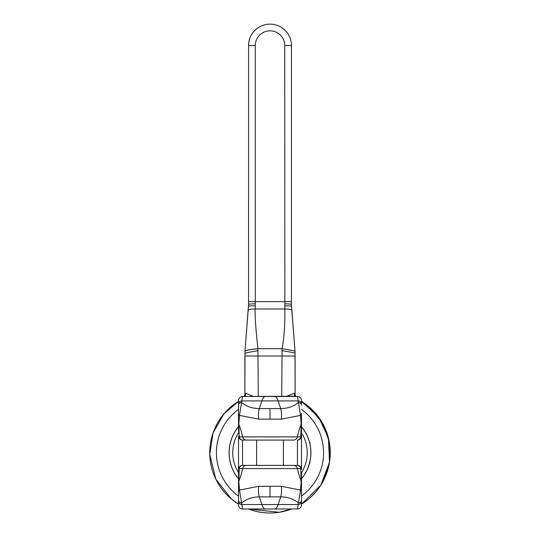 <?xml version="1.0" encoding="UTF-8"?>
<svg xmlns="http://www.w3.org/2000/svg" width="540" height="540" viewBox="0 0 540 540"><rect width="100%" height="100%" fill="white"/><g stroke="black" fill="none" stroke-linecap="round" stroke-linejoin="round"><path stroke-width="0.81" d="M308.502 466.371L307.53 468.855M302.238 477.819L301.57 478.656M309.204 441.254L308.543 439.195M307.651 436.88L306.956 435.321M305.667 432.817L304.695 431.163M304.601 431.014L303.865 429.887M303.784 429.759L302.292 427.714M302.191 427.579L301.516 426.735M302.252 477.799L303.716 475.794M304.56 474.512L305.384 473.148M305.485 472.973L306.47 471.13M306.565 470.948L307.611 468.673M308.482 466.432L309.245 464.063M301.475 426.688A40.851 40.851 0 0 1 301.475 478.771A40.851 40.851 0 0 0 301.475 426.688L302.312 427.734M303.764 429.732L305.147 431.912M306.41 434.207L307.523 436.577M308.495 439.054L309.163 441.099M309.616 442.766L310.135 442.625M310.135 462.827L309.616 462.692M238.525 426.688A40.851 40.851 0 0 0 238.525 478.771A40.851 40.851 0 0 1 238.525 426.688A40.851 40.851 0 0 0 238.525 478.771A40.851 40.851 0 0 1 238.525 426.688M301.475 426.58A40.919 40.919 0 0 1 301.475 478.872M238.525 478.872A40.919 40.919 0 0 1 238.525 426.58M258.282 396.475L257.918 348.671L282.082 348.678L281.718 396.475M253.557 396.475L245.653 393.194L244.89 393.795L244.89 356.029L295.11 356.029L295.11 393.795A6.696 6.696 0 0 0 295.67 396.475L295.144 394.463M286.443 396.475L294.347 393.194L295.11 393.795A6.696 6.696 0 0 0 295.164 394.632L295.198 394.841A6.696 6.696 0 0 0 295.245 395.111L295.427 395.813A6.696 6.696 0 0 0 295.569 396.232L242.541 396.475L274.583 396.475A14.573 4.982 90 0 1 278.168 400.923L280.699 408.598C287.793 408.496 293.706 406.424 298.445 402.381L297.459 396.475L274.583 396.475M294.394 394.463A6.696 6.224 117.2 0 1 294.347 393.194A6.696 6.224 -62.8 0 0 294.995 396.475M238.525 425.041L238.525 400.491A4.016 4.016 0 0 1 242.541 396.475L244.33 396.475L244.856 394.463L244.33 396.475A6.696 6.696 0 0 0 244.89 393.795L244.971 351.23L248.569 304.344L248.569 45.556A21.431 21.431 0 0 1 270 24.131A21.431 21.431 0 0 1 291.431 45.556L291.431 304.344L295.029 351.23L295.11 393.795A6.696 6.696 0 0 0 295.164 394.632M304.452 403.272A60.271 60.271 0 0 1 313.045 410.542M320.807 420.302A60.271 60.271 0 0 1 328.428 437.927M329.839 445.514A60.271 60.271 0 0 1 330.163 456.374M328.232 468.288A60.271 60.271 0 0 1 320.753 485.244M315.995 491.677A60.271 60.271 0 0 1 307.955 499.547M297.459 465.386L297.459 440.073A4.016 4.016 0 0 0 301.475 436.05L301.475 422.678L301.475 436.05A4.016 1.438 180 0 1 300.753 436.874L301.192 424.157A77.686 77.686 0 0 0 297.385 436.874A4.016 4.016 0 0 1 293.45 440.073L283.392 440.073L283.392 465.386L297.459 465.386A4.016 3.368 90 0 1 300.753 468.585A4.016 1.438 180 0 1 301.475 469.402L301.475 436.057L301.475 469.402A4.016 4.016 0 0 0 297.459 465.386L242.541 465.386L256.608 465.386L256.608 440.073L242.541 440.073A4.016 4.016 0 0 1 238.525 436.05L238.525 504.961A4.016 4.016 0 0 0 242.541 508.984L297.459 508.984L291.641 508.984L279.241 512.285L248.36 508.984A60.271 60.271 0 0 0 291.641 508.984A60.271 60.271 0 0 1 279.241 512.285M271.269 512.987A60.271 60.271 0 0 1 260.044 512.17M238.525 401.328A60.271 60.271 0 0 0 238.525 504.131L231.485 499.088L215.838 479.162L209.756 454.565L213.071 432.932L223.891 413.91L238.525 401.328A60.271 60.271 0 0 0 238.525 504.131A60.271 60.271 0 0 1 231.485 499.088M225.686 493.58A60.271 60.271 0 0 1 218.862 484.63M213.388 473.418A60.271 60.271 0 0 1 209.756 454.565M209.939 447.701A60.271 60.271 0 0 1 211.376 438.737M281.894 350.696A13.075 0.634 8.6 0 1 295.11 353.329M258.107 350.696A13.061 0.52 170.9 0 0 244.89 353.329M245.005 396.475A6.696 6.224 62.8 0 0 245.653 393.194A6.696 6.224 -117.2 0 1 245.606 394.463M301.475 504.131A60.271 60.271 0 0 0 301.475 401.328L318.533 416.988L328.428 437.927L329.495 462.382L320.753 485.244L301.475 504.131A60.271 60.271 0 0 0 301.475 401.328L302.967 402.273M257.918 348.685C250.121 349.535 245.801 350.379 244.971 351.23A12.798 1.364 174.7 0 1 257.918 348.671C255.771 328.988 254.846 315.765 255.137 309.002L255.251 305.897A6.777 0.871 -177.3 0 0 248.488 306.443L248.528 305.876M248.569 304.79L248.569 304.344A6.723 0.419 178.9 0 1 255.299 303.804L255.265 45.556A14.735 14.735 0 0 1 270 30.827A14.735 14.735 0 0 1 284.735 45.556L284.863 309.002A6.966 1.492 -0.8 0 1 291.823 310.372L295.076 351.884M245.572 343.595L248.177 310.372A6.966 1.485 -179.2 0 1 255.137 309.002L284.863 309.002C285.005 324.965 284.081 338.189 282.082 348.678A12.616 0.425 9.3 0 1 295.029 351.23L291.823 310.372M255.251 305.897L255.299 303.804M244.431 396.232A6.696 6.696 0 0 0 244.573 395.813A6.696 6.696 0 0 1 244.431 396.232M244.836 394.632A6.696 6.696 0 0 0 244.89 393.795A6.696 6.696 0 0 1 244.836 394.632M301.428 482.18L301.475 482.774A4.016 4.016 0 0 0 301.192 481.295A77.686 77.686 0 0 1 297.385 468.585L300.753 468.585L301.192 481.295A77.686 77.686 0 0 1 297.385 468.585A4.016 4.016 0 0 0 293.45 465.386A4.016 4.016 0 0 1 297.385 468.585L239.247 468.585L238.808 481.295L239.497 490.07L242.541 508.984L265.417 508.984A14.573 4.982 -90 0 1 261.832 504.536L259.301 496.861C252.207 496.955 246.294 499.027 241.556 503.071A4.016 2.882 0 0 1 238.525 500.283M246.55 465.386A4.016 4.016 0 0 0 242.615 468.585A77.686 77.686 0 0 1 238.808 481.295A77.686 77.686 0 0 0 242.615 468.585A4.016 4.016 0 0 1 246.55 465.386M281.239 486.297A9.376 3.173 89.8 0 1 280.699 496.861L270 496.874L270 486.311L281.239 486.297L300.503 490.07L297.459 508.984L265.417 508.984M270 486.311L258.761 486.297L239.497 490.07A4.016 2.957 0 0 0 238.525 492.001L238.525 482.774A4.016 4.016 0 0 1 238.808 481.295A77.686 77.686 0 0 0 242.615 468.585M301.475 502.288L301.475 482.774A4.016 4.016 0 0 0 301.192 481.295L300.503 490.07A4.016 2.957 180 0 1 301.475 492.001L301.475 504.961A4.016 4.016 0 0 1 297.459 508.984L297.459 508.984A4.016 4.016 0 0 0 301.475 504.961A4.016 4.016 0 0 1 297.459 508.984A4.016 4.016 0 0 0 301.475 504.961M270 496.874L259.301 496.861A9.376 3.173 90.2 0 1 258.761 486.297M238.525 403.171L238.525 422.678A4.016 4.016 180 0 0 238.808 424.157A77.686 77.686 0 0 1 242.615 436.874A4.016 4.016 0 0 0 246.55 440.073L293.45 440.073A4.016 4.016 0 0 0 297.385 436.874A77.686 77.686 0 0 1 301.192 424.157A4.016 4.016 0 0 0 301.475 422.678A4.016 4.016 0 0 1 301.192 424.157A4.016 4.016 0 0 0 301.475 422.678L301.475 413.458L301.475 422.678A4.016 4.016 0 0 1 301.192 424.157L300.503 415.388L281.239 419.162L270 419.148L270 408.584L259.301 408.598C252.207 408.496 246.294 406.424 241.556 402.381L242.541 396.475A4.016 4.016 0 0 0 238.525 400.491A4.016 4.016 0 0 1 242.541 396.475A4.016 4.016 0 0 0 238.525 400.491A4.016 4.016 0 0 1 242.541 396.475M270 408.584L280.699 408.598A9.376 3.173 -89.8 0 1 281.239 419.162M270 419.148L258.761 419.162L239.497 415.388L241.556 402.381A4.016 2.882 0 0 0 238.525 405.175M238.525 436.05A4.016 1.438 0 0 0 239.247 436.874L238.808 424.157L239.497 415.388A4.016 2.957 0 0 1 238.525 413.458M238.572 423.279L238.525 422.692A4.016 4.016 0 0 0 238.808 424.157A77.686 77.686 0 0 1 242.615 436.874A4.016 4.016 0 0 0 246.55 440.073L242.541 440.073A4.016 3.368 -90 0 1 239.247 436.874L300.753 436.874A4.016 3.368 -90 0 1 297.459 440.073M270 440.073L283.392 440.073M238.525 502.288L238.525 492.001M238.525 478.913L238.525 472.831M238.525 431.521L238.525 425.756M238.525 426.546L238.525 427.599M238.525 476.165L238.525 477.907M242.541 465.386A4.016 3.368 90 0 0 239.247 468.585A4.016 1.438 0 0 0 238.525 469.402A4.016 4.016 0 0 1 242.541 465.386L242.541 440.073M238.525 469.402L238.525 482.767A4.016 4.016 180 0 1 238.808 481.295A4.016 4.016 180 0 0 238.525 482.774A4.016 4.016 0 0 1 238.808 481.295M238.525 504.961A4.016 4.016 0 0 0 242.541 508.984A4.016 4.016 0 0 1 238.525 504.961A4.016 4.016 0 0 0 242.541 508.984L248.36 508.984A60.271 60.271 0 0 0 291.641 508.984M301.475 403.171L301.475 400.491A4.016 4.016 0 0 0 297.459 396.475L297.459 396.475A4.016 4.016 0 0 1 301.475 400.491A4.016 4.016 0 0 0 297.459 396.475A4.016 4.016 0 0 1 301.475 400.491A4.016 4.016 0 0 0 297.459 396.475M301.475 492.001L301.475 482.531M301.475 478.913L301.475 472.831M301.475 431.17L301.475 427.552M301.475 426.546L301.475 429.287M301.475 481.714L301.475 477.853M301.475 413.458A4.016 2.957 180 0 1 300.503 415.388L298.445 402.381A4.016 2.882 180 0 1 301.475 405.175M274.583 508.984A14.573 4.982 -90 0 0 278.168 504.536L280.699 496.861C287.793 496.955 293.706 499.027 298.445 503.071A4.016 2.882 180 0 0 301.475 500.283M244.971 351.223L245.484 344.696M300.881 473.567A37.253 37.253 0 0 0 300.881 431.885M239.119 431.885A37.253 37.253 0 0 0 239.119 473.567M301.475 409.374A53.575 53.575 0 0 1 301.475 496.085A53.575 53.575 0 0 0 301.475 409.374M238.525 496.085A53.575 53.575 0 0 1 238.525 409.374A53.575 53.575 0 0 0 238.525 496.085M295.427 395.813A6.696 6.696 0 0 0 295.569 396.232M244.33 396.475A6.696 6.696 0 0 0 244.89 393.795M255.265 45.556L248.569 45.556A21.431 21.431 0 0 1 270 24.131A21.431 21.431 0 0 1 291.431 45.556L284.735 45.556M291.431 45.556L291.431 301.644L248.569 301.644L248.569 45.556M284.749 305.897A6.777 0.871 -2.7 0 1 291.512 306.443L291.506 306.389M284.702 303.804A6.723 0.419 1.1 0 1 291.431 304.344L291.512 306.443M301.475 501.741L301.475 501.741A4.016 2.882 180 0 1 298.445 504.536L241.556 504.536A4.016 2.882 0 0 1 238.525 501.741L238.525 501.741M265.417 396.475A14.573 4.982 90 0 0 261.832 400.923L298.445 400.923A4.016 2.882 180 0 1 301.475 403.718L301.475 403.718M238.525 403.718L238.525 403.718A4.016 2.882 0 0 1 241.556 400.923L261.832 400.923L259.301 408.598A9.376 3.173 -90.2 0 0 258.761 419.162M238.525 422.678A4.016 4.016 0 0 0 238.808 424.157A77.686 77.686 0 0 1 242.615 436.874A4.016 4.016 0 0 0 246.55 440.073M293.45 440.073A4.016 4.016 0 0 0 297.385 436.874A77.686 77.686 0 0 1 301.192 424.157M301.475 482.774A4.016 4.016 0 0 0 301.192 481.295M308.468 466.472L308.624 466.027M306.443 434.275L306.619 434.619M308.468 438.986L308.644 439.479M308.603 466.094L308.435 466.56M306.524 471.022L306.329 471.413M302.812 477.063L302.353 477.671M248.488 306.443L248.569 304.344M248.177 310.372L245.761 341.152M244.89 373.12L244.89 363.683M309.852 497.948L315.495 492.264M323.433 480.62L329.616 461.606L329.238 441.619L322.346 422.861L309.704 407.383M238.525 482.767L238.572 482.18M301.475 422.692L301.428 423.279"/></g></svg>
